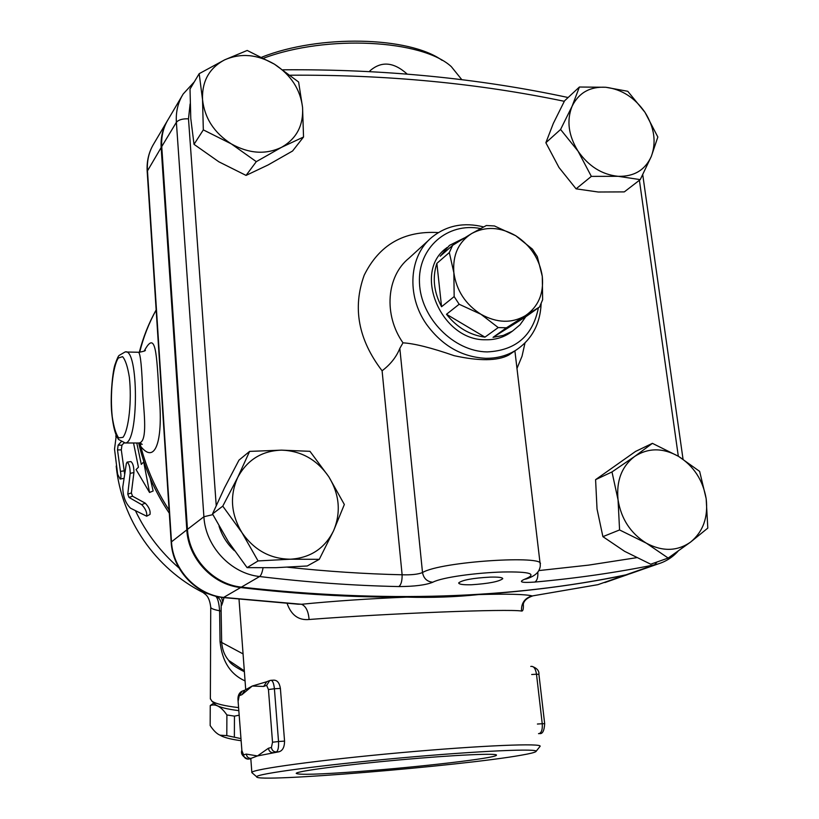 <?xml version="1.0" encoding="UTF-8"?>
<svg xmlns="http://www.w3.org/2000/svg" width="819" height="819" viewBox="0 0 819 819"><rect width="100%" height="100%" fill="white"/><g stroke="black" fill="none" stroke-linecap="round" stroke-linejoin="round"><path stroke-width="1.23" d="M453.859 272.707L449.314 252.549L452.631 245.331L471.744 233.497C458.497 241.974 452.538 255.047 453.859 272.707C456.429 290.479 465.458 304.34 480.958 314.281L459.162 304.258L454.166 296.58L453.859 272.707M494.441 225.952L515.735 235.729C500.276 226.873 485.606 226.126 471.744 233.497L486.343 225.522L494.441 225.952M537.305 256.603L542.291 276.361C539.588 259.07 530.743 245.526 515.735 235.729L532.432 249.15L537.305 256.603M525.389 315.684L506.418 327.805L498.228 327.569L480.958 314.281C496.898 323.085 511.711 323.556 525.389 315.684C538.288 306.777 543.918 293.673 542.291 276.361L542.639 299.734L539.547 306.982L525.389 315.684M539.547 306.982L525.767 316.758L493.038 337.346L506.418 327.805M498.228 327.569L484.95 337.141L446.488 314.271L459.162 304.258M454.166 296.58L441.564 306.726L436.875 263.37L449.314 252.549M464.332 237.96L449.457 245.393L440.172 256.245L452.631 245.331M441.564 306.726C433.794 291.933 432.227 277.487 436.875 263.37M525.767 316.758L519.973 324.846L512.387 331.173L503.235 335.442L493.038 337.346M484.95 337.141C469.737 335.073 456.92 327.446 446.488 314.271M511.977 331.46L509.049 333.517C502.17 337.837 494.41 339.926 485.759 339.762C441.298 340.96 412.162 272.297 446.386 248.096L446.979 247.563M471.478 584.766C463.124 584.95 458.855 584.336 458.671 582.913C462.264 580.016 472.768 578.081 490.171 577.119C498.423 576.914 502.62 577.436 502.764 578.695C499.129 581.592 488.697 583.609 471.478 584.766M140.11 443.171L140.796 446.519C156.316 465.765 163.186 437.366 159.142 395.638C156.634 353.511 155.897 329.177 144.226 351.013M138.544 352.262C140.551 353.685 141.963 368.161 142.793 395.69C144.994 420.29 146.775 442.219 138.923 442.997L137.715 442.997M139.148 443.018L140.796 446.519C146.662 469.011 156.091 490.182 169.093 510.042M263.759 58.139C326.976 34.49 422.154 39.721 451.31 66.636L461.855 79.719M360.421 771.396C319.492 774.426 298.075 775.071 296.202 773.341C296.673 771.181 344.144 764.885 399.396 759.909C454.678 754.913 498.996 752.927 496.396 755.272C495.178 758.21 419.799 766.983 360.421 771.396M209.879 594.348L201.361 591.656M239.117 715.182L234.459 716.134L226.894 714.956C221.181 706.643 215.632 703.511 210.248 705.568L212.582 703.92M240.97 740.693C232.483 739.537 226.198 738.062 222.123 736.291L219.881 735.114M210.248 705.568L210.166 725.552C213.646 730.763 216.963 733.978 220.096 735.196L226.802 735.605L240.817 738.584M226.894 714.956L226.802 735.605M234.459 716.134L234.367 736.865M214.537 703.736L215.469 704.647C218.816 707.104 226.587 709.1 238.79 710.646M579.402 87.019L605.825 87.275C590.049 86.404 578.808 92.731 572.092 106.245L579.402 87.019L564.557 100.839L553.306 123.454L545.864 142.731L558.978 167.485L576.085 188.841L598.269 192.015L624.313 191.892L640.233 179.627L618.099 176.31C633.988 176.74 645.055 170.127 651.3 156.449C656.51 142.209 654.401 127.498 644.973 112.316C634.735 97.604 621.682 89.261 605.825 87.275L627.764 91.288L644.973 112.316L657.841 137.008L651.3 156.449L640.233 179.627M578.03 151.136L560.575 129.474L572.092 106.245C566.441 120.506 568.417 135.473 578.03 151.136C588.605 166.257 601.955 174.652 618.099 176.31L591.349 176.382L578.03 151.136M652.405 443.345L678.49 456.337L699.641 471.386L706.162 498.648C702.937 480.139 693.713 466.031 678.49 456.337C662.837 447.665 648.218 447.706 634.653 456.449L652.405 443.345L635.524 451.453L595.587 479.658L597.031 508.988L602.897 536.65L624.621 551.33L650.716 564.209L668.171 558.056L646.314 543.161C662.458 551.74 677.221 551.392 690.581 542.086C703.132 531.715 708.322 517.239 706.162 498.648L707.8 528.112L690.581 542.086L668.171 558.056M619.573 529.944L618.048 499.825C621.15 518.867 630.579 533.312 646.314 543.161L619.573 529.944L602.897 536.65M611.988 471.949L634.653 456.449C621.734 466.369 616.195 480.825 618.048 499.825L611.988 471.949L595.587 479.658M249.611 451.392L281.541 450.143C261.793 450.808 247.195 459.899 237.735 477.405C229.545 495.761 230.927 514.127 241.881 532.514L222.768 506.142L237.735 477.405L249.611 451.392L238.974 460.145L224.457 487.94L212.51 513.933L228.388 541.728L247.092 567.639L275.849 567.69L307.248 565.98L319.277 559.336L290.489 559.203L258.067 560.933L241.881 532.514C254.095 550.102 270.301 558.998 290.489 559.203C310.432 557.893 324.805 548.402 333.599 530.722L319.277 559.336M328.808 476.76L344.349 504.494L333.599 530.722C341.134 512.469 339.547 494.492 328.808 476.76C317.045 459.715 301.29 450.839 281.541 450.143L309.961 451.32L328.808 476.76M545.864 142.731L560.575 129.474M247.092 567.639L258.067 560.933M212.51 513.933L222.768 506.142M576.085 188.841L591.349 176.382M199.181 73.679L190.018 89.066L190.786 118.56L194.021 144.339L218.837 161.793L246.058 175.409L268.089 164.957L292.567 151.013L303.532 137.008L281.572 147.307L256.306 161.65L231.265 143.868L203.327 129.883L202.528 99.59L199.181 73.679L224.703 59.828C209.275 67.997 201.883 81.245 202.528 99.59C204.586 118.11 214.158 132.873 231.265 143.868C248.935 153.706 265.704 154.852 281.572 147.307C296.591 138.667 303.583 125.358 302.559 107.381C300.317 89.384 290.94 74.979 274.426 64.169C257.34 54.3 240.766 52.856 224.703 59.828L247.205 50.45L274.426 64.169L298.607 82.002L302.559 107.381L303.532 137.008M246.058 175.409L256.306 161.65M194.021 144.339L203.327 129.883M369.389 71.55L370.014 70.782C381.378 60.882 393.765 61.978 407.186 74.089M631.879 573.116L624.815 575.235C578.634 584.674 529.954 591.113 478.787 594.563C455.876 597 431.808 597.86 406.593 597.133C353.265 597.491 297.942 594.297 240.643 587.551C212.766 584.746 188.237 558.527 186.814 529.862L161.159 147.553C160.565 137.582 162.684 128.583 167.506 120.536M510.984 353.521L508.609 355.129C497.379 361.005 479.238 361.189 454.207 355.692C431.347 347.768 414.271 343.489 402.989 342.833L399.826 348.372C396.386 356.971 390.479 364.445 382.094 370.782L402.119 574.784C364.905 573.924 326.74 571.406 287.633 567.229M524.559 579.268L526.167 578.992C532.606 576.945 536.803 574.18 538.748 570.7C540.049 568.171 540.52 565.99 540.182 564.178C546.375 555.006 441.021 561.332 422.512 572.542C418.314 574.303 411.517 575.051 402.119 574.784C402.19 580.988 401.085 584.92 398.792 586.568C414.414 586.506 425.767 585.063 432.821 582.227C441.973 577.303 476.382 572.737 502.753 572C530.548 571.519 537.817 573.945 524.559 579.268C518.161 582.033 521.56 582.964 534.766 582.074C537.1 580.753 538.114 577.436 537.817 572.102M483.599 226.914C463.984 222.062 446.846 225.42 432.207 236.998C409.172 255.405 406.122 295.27 426.392 324.16C441.963 345.608 461.681 356.982 485.534 358.302C496.601 358.456 506.572 355.856 515.468 350.481C531.592 339.946 540.161 324.344 541.154 303.665M181.92 96.14L168.438 118.99C163.37 127.16 161.138 136.353 161.742 146.57L187.469 529.361C188.902 558.067 213.462 584.316 241.38 587.121C383.302 602.938 511.496 598.832 625.962 574.836L633.036 572.706M538.4 307.79C532.811 335.851 515.735 350.563 487.151 351.914C453.716 351.576 420.608 317.946 419.471 282.883C417.751 247.758 447.604 222.092 480.528 228.532M268.417 748.249C268.908 751.136 270.536 752.63 273.28 752.733L276.31 751.955C273.556 751.862 271.918 750.358 271.427 747.45L268.417 748.249L257.483 755.937L250.972 758.394C248.321 758.302 246.765 756.869 246.294 754.094L243.55 754.821L241.892 750.593L238.073 700.839M238.257 700.695L239.23 695.7L241.933 694.686L244.942 690.089L252.242 686.035L266.288 681.869M269.185 680.763L266.779 681.684L263.677 686.455L266.636 685.339L269.748 680.548L270.946 680.313C272.676 680.538 273.822 683.343 274.406 688.759L280.395 688.421L284.562 741.113C284.49 747.153 282.637 750.706 279.023 751.77L257.483 755.937L246.294 754.094M247.85 759.111L250.839 758.803M271.13 680.302L273.853 680.159C277.313 680.2 279.494 682.954 280.395 688.421M130.18 473.351C130.149 467.475 129.126 463.728 127.119 462.1L126.341 463.574L122.768 487.059C122.87 496.201 125.461 503.255 130.549 508.21L146.662 516.205C147.205 512.561 145.557 508.722 141.738 504.688L128.992 497.42L127.774 494.092L130.18 473.351L133.927 472.563L131.368 492.987L132.565 496.222L145.219 503.153C148.997 507.063 150.594 510.821 150 514.414L149.928 514.455M127.232 462.08L130.927 461.588C132.934 463.155 133.927 466.82 133.927 472.563M116.288 435.462L114.527 449.119L117.649 474.273L120.158 479.064C121.11 478.204 121.192 475.644 120.424 471.396L117.506 449.928L118.141 445.137L121.089 441.881M120.158 479.064L123.925 478.337M123.986 442.946L121.949 445.178L121.294 449.877L124.601 473.853M136.773 442.997L141.298 464.373L143.704 461.957L149.539 492.475L136.077 469.584L138.431 467.229L133.538 442.997M150.215 478.276L153.133 491.001L149.539 492.475M238.564 707.596C224.467 705.958 215.551 703.777 211.804 701.064L210.36 698.597M244.39 671.744C235.186 667.106 229.975 663.359 228.767 660.483L228.747 660.452C224.529 655.517 222.164 649.375 221.662 642.035L221.13 611.097L219.605 610.769L220.045 641.594C222.031 661.23 230.374 674.334 245.065 680.906M243.069 653.91L220.045 641.594M221.13 611.097L221.222 602.395L219.635 599.129L217.096 596.519M215.622 596.16C217.69 597.921 219.021 602.784 219.605 610.769C213.943 609.684 210.985 608.537 210.739 607.309L210.749 607.033M221.693 605.261L222.788 602.098L221.478 597.338M287.131 603.501C291.267 615.161 298.577 620.495 309.08 619.502C308.415 611.25 305.897 606.173 301.546 604.268L296.949 604.135M406.593 597.133C368.806 598.699 333.794 601.074 301.546 604.268L223.628 597.43L240.643 587.551M309.08 619.502C389.138 613.298 507.8 608.742 521.488 611.025C521.171 603.163 524.723 598.116 532.125 595.884C524.928 594.225 507.145 593.785 478.787 594.563M534.377 595.577L597.952 584.653L624.815 575.235M521.488 611.025C522.993 611.373 523.607 609.019 523.321 603.961C524.221 600.399 527.416 597.686 532.923 595.822L597.338 584.776M539.987 746.457C544.123 742.894 481.06 745.423 400.409 752.702C319.779 759.96 252.006 769.236 251.842 772.45L252.457 773.146M242.844 650.9L243.468 659.254M442.076 60.33C409.06 36.466 319.369 34.265 261.834 57.156M521.334 755.179C462.745 765.785 254.044 783.077 256.685 776.791C255.62 773.945 321.713 765.038 400.726 757.933C479.76 750.788 541.164 748.177 535.872 751.596C534.715 752.507 529.873 753.695 521.334 755.179M139.67 352.262C143.407 337.223 148.904 323.136 156.153 310.002M124.355 442.987L125.256 442.987C138.954 443.304 138.739 346.867 125.061 351.975L119.165 355.405C118.356 355.866 116.994 358.906 115.049 364.516C112.889 370.147 109.971 395.833 111.783 413.554C113.851 432.616 116.82 436.619 118.509 439.445L125.256 442.987L138.923 442.997L142.199 444.369L140.643 443.325M118.315 358.036L122.574 356.654C125.42 359.879 127.672 366.738 129.351 377.231C131.961 400.563 128.767 430.067 122.963 437.356L118.694 437.899C115.94 434.172 113.79 427.16 112.254 416.871C109.889 394.471 112.705 366.472 118.315 358.036M178.982 567.956C160.565 551.955 146.099 532.974 135.575 510.995M290.305 75.215C386.507 74.58 477.835 83.272 564.311 101.3M216.216 505.477L188.493 118.806L190.11 103.931M234.418 550.706C227.109 543.857 221.98 535.657 219.031 526.126M516.973 368.437L522.041 356.183L524.989 342.997M438.349 232.576C403.992 230.569 379.269 244.779 364.199 275.194C352.385 307.852 358.343 339.711 382.094 370.782M636.558 557.688L588.544 565.13L538.82 570.587M639.404 180.272L678.316 456.234M402.989 342.833C383.384 314.885 386.496 276.167 408.998 258.169L429.023 239.906M399.826 348.372L422.512 572.542C423.658 578.48 427.088 581.705 432.821 582.227M188.493 118.806C182.535 118.632 178.501 119.799 176.382 122.297L203.9 516.748L212.868 514.629M187.469 529.361L203.9 516.748C205.456 546.386 230.845 573.566 259.613 576.525C261.066 575.44 262.213 572.553 263.042 567.874M194.328 81.828L183.19 93.99C178.01 102.355 175.737 111.793 176.382 122.297L161.742 146.57M241.38 587.121L259.613 576.525C307.371 582.299 353.757 585.646 398.792 586.568M525.931 579.053L526.904 578.736M657.002 561.998L654.565 564.803L658.128 563.922C665.919 561.527 672.553 557.299 678.019 551.228M534.766 582.074C576.433 578.306 616.369 572.553 654.565 564.803L625.962 574.836M539.782 733.496L539.455 733.558C542.495 734.193 544.236 730.917 544.676 723.709L542.239 723.72C542.628 729.268 541.615 732.555 539.209 733.589L538.513 733.64M530.753 666.431L531.726 666.379C534.101 666.543 535.687 669.164 536.496 674.232L538.922 674.344L544.676 723.689M531.685 674.498L536.496 674.232L542.239 723.72L537.407 724.037M241.728 691.318C238.779 693.202 237.551 696.375 238.073 700.818L241.892 750.593M241.697 750.685C240.786 754.094 242.926 756.899 248.126 759.121L248.208 759.1C245.567 759.008 244.011 757.585 243.55 754.821M239.23 695.7L242.229 691.134L244.4 690.294M241.933 694.686L252.242 686.035L263.677 686.455M279.023 751.77L276.31 751.955C278.061 750.921 278.798 747.44 278.532 741.523L272.522 742.229L271.427 747.45M266.636 685.339L268.448 689.547L274.406 688.759L278.532 741.523L284.562 741.113M268.448 689.547L272.522 742.229M145.219 503.153L141.738 504.688M132.565 496.222L128.992 497.42M131.368 492.987L127.774 494.092M124.16 470.843L120.424 471.396M121.294 449.877L117.506 449.928M121.949 445.178L118.141 445.137M222.788 602.098L223.996 597.655M223.003 597.542L223.628 597.43C196.55 594.778 172.799 569.42 171.478 541.625L147.44 170.291C146.877 160.36 149.068 151.402 154.003 143.427L166.605 122.092M147.185 171.366L161.159 147.553M154.003 143.427C148.884 151.75 146.601 160.995 147.174 171.181L171.171 542.076L186.814 529.862M604.872 582.565L628.286 574.365M509.049 333.517L512.387 331.173M145.383 350.307C145.587 350.788 143.509 351.443 139.138 352.272M138.534 352.262L126.034 351.996M116.022 434.807L115.858 436.711M116.196 466.062C121.437 519.451 155.456 568.816 203.532 592.772C204.033 594.113 209.224 594.328 210.739 607.309L210.36 699.006M213.954 703.163L213.063 703.664M222.123 736.291L220.096 735.196M514.895 350.87L540.09 563.4M508.609 355.129L515.468 350.481M568.12 97.522C478.316 78.245 383.282 69.011 283.016 69.81M642.751 174.785L683.026 459.131M629.442 573.965L658.128 563.922M538.922 674.313C539.26 670.761 536.947 668.109 531.992 666.369M150 514.414L146.662 516.205M215.469 704.647L211.804 701.064M239.025 599.313L245.71 689.639M250.819 758.629L251.842 772.45M228.747 660.452L244.318 670.833M139.302 352.272C143.161 337.254 148.782 323.136 156.153 309.92M138.667 443.018C144.502 468.069 154.709 491.472 169.298 513.237M298.618 604.238L223.208 597.563C196.007 594.901 172.481 569.789 171.171 542.076M536.046 751.381L539.864 746.59M256.685 776.791L251.812 772.573"/></g></svg>
